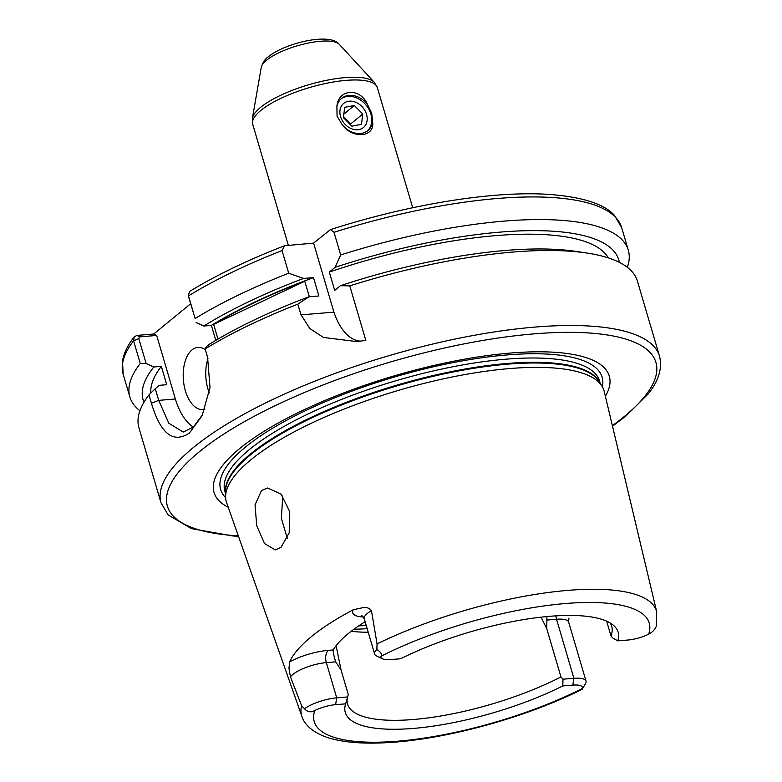 <?xml version="1.0" encoding="UTF-8"?>
<svg xmlns="http://www.w3.org/2000/svg" width="782" height="782" viewBox="0 0 782 782"><rect width="100%" height="100%" fill="white"/><g stroke="black" fill="none" stroke-linecap="round" stroke-linejoin="round"><path stroke-width="1.17" d="M344.676 107.32L354.354 105.511L362.76 114.025L361.499 124.348L351.832 126.166L343.415 117.652L344.676 107.32M344.246 113.781L354.354 105.511M362.76 114.025L350.707 123.898L343.64 116.743M350.707 123.898L350.629 124.494M205.412 349.857A31.172 17.067 -94.7 0 0 197.846 347.433A31.172 17.067 -94.7 0 0 191.991 349.935A31.172 17.067 -94.7 0 0 184.122 385.467A31.172 17.067 -94.7 0 0 202.968 409.582A31.172 17.067 -94.7 0 0 204.904 409.211M333.621 649.226L333.181 649.959A142.891 42.267 -16.4 0 1 333.396 649.588A142.891 42.267 -16.4 0 1 348.273 633.596A142.891 42.267 -16.4 0 1 365.116 621.71M336.104 645.688L341.069 669.998L335.703 661.846L326.338 662.618A25.356 7.497 163.6 0 0 292.986 674.358A25.356 7.497 163.6 0 0 290.493 676.958L288.978 668.532L289.614 661.875A187.133 55.346 -16.4 0 1 311.383 636.636A187.133 55.346 -16.4 0 1 353.269 609.745L363.435 607.555C366.738 607.125 369.407 608.161 371.45 610.654L377.061 643.918L376.856 649.441C380.824 652.09 382.212 654.358 381.01 656.254A20.166 5.963 163.6 0 0 382.486 658.815A20.166 5.963 163.6 0 0 390.648 659.578L400.667 658.757A142.197 42.062 -16.4 0 1 613.821 625.639A142.197 42.062 -16.4 0 1 617.839 640.869L627.858 640.038A20.166 5.963 163.6 0 0 648.669 634.202C652.481 632.11 654.993 629.51 656.206 626.431L656.733 611.895L604.232 391.459A196.839 58.22 -16.4 0 0 601.984 386.152A196.839 58.22 -16.4 0 0 448.506 377.755A196.839 58.22 -16.4 0 0 251.002 459.689A196.839 58.22 -16.4 0 0 225.617 496.922A196.839 58.22 -16.4 0 0 226.604 502.601L301.881 716.341A184.972 54.711 -16.4 0 1 301.608 705.716L304.452 708.746A25.356 7.497 -16.4 0 1 336.71 697.847L347.619 696.948L345.624 703.839L335.605 704.66A20.166 5.963 163.6 0 0 314.794 710.496C311.011 712.695 307.561 712.119 304.452 708.746M280.953 547.449L289.193 532.835L289.77 511.731L281.07 494.097L267.718 487.997L261.53 490.529L255.02 504.937L256.74 525.729L264.531 543.549L275.284 549.942L280.953 547.449M228.246 507.264A206.018 60.937 -16.4 0 1 239.849 448.418A206.018 60.937 -16.4 0 1 483.472 356.133A206.018 60.937 -16.4 0 1 605.376 396.269M610.146 622.961A137.7 40.732 -16.4 0 1 611.729 626.333A137.7 40.732 -16.4 0 1 610.986 635.952L606.637 621.162M290.493 676.958L301.608 705.716M215.783 340.365L211.384 325.4A239.028 70.703 -16.4 0 1 313.494 277.639L318.89 295.977L308.919 296.798A247.904 73.322 -16.4 0 0 209.195 344.354L205.304 347.707L205.128 348.889L207.582 357.227L210.016 387.608L202.079 415.77L189.391 433.062C173.242 443.795 160.584 433.854 151.415 403.229L148.961 394.89L155.266 388.693L158.707 400.374L168.814 423.238L183.242 432.065L193.369 427.04L202.694 414.47M612.502 426.21L625.883 416.024L647.955 394.177C658.718 380.873 662.559 368.195 659.5 356.142A259.81 76.841 -16.4 0 0 464.459 337.15A259.81 76.841 -16.4 0 0 193.594 447.353A259.81 76.841 -16.4 0 0 161.014 502.855L138.942 427.842A259.81 76.841 -16.4 0 1 148.961 394.89M366.533 114.397A15.591 12.199 -129.3 0 1 357.745 129.753A15.591 12.199 -129.3 0 1 340.541 116.538A15.591 12.199 -129.3 0 1 349.329 101.181A15.591 12.199 -129.3 0 1 366.533 114.397M372.672 122.412A20.782 16.266 -129.3 0 1 367.96 130.526A20.782 16.266 -129.3 0 1 342.34 124.915C352.653 139.02 374.578 137.339 372.672 122.412L371.724 113.341L367.237 103.977C359.955 87.389 338.059 89.04 336.905 106.469L337.062 116.195L342.34 124.915M341.011 98.894A20.782 16.266 -129.3 0 1 370.873 114.045A20.782 16.266 -129.3 0 1 367.315 131.014M336.905 106.469A20.782 16.266 -129.3 0 1 341.617 98.366A20.782 16.266 -129.3 0 1 367.237 103.977M190.632 303.778L153.702 334.022L156.683 335.458L175.383 398.996A51.964 28.455 -94.7 0 0 193.291 427.119M205.128 348.889A259.81 76.841 -16.4 0 1 297.825 304.159L300.982 314.882A259.81 76.841 -16.4 0 1 301.05 314.853L309.887 328.587L323.455 337.453L356.602 341.568L365.839 340.444L349.779 285.87L340.444 285.694L334.696 290.405L329.3 272.077L335.048 267.366L340.678 254.942L334.012 232.313L330.405 229.625L313.592 243.124L284.609 245.744L282.058 250.602L288.724 273.231L303.524 278.46L313.494 277.639M139.939 410.745A259.81 76.841 -16.4 0 1 129.841 396.914A259.81 76.841 -16.4 0 1 140.252 363.454L133.585 340.825L134.211 336.905L136.85 335.419L153.702 334.022M217.963 339.085L213.633 324.393L304.775 281.227L309.34 296.759M304.775 281.227A239.028 70.703 163.6 0 0 213.633 324.393M150.838 393.043A239.028 70.703 -16.4 0 1 161.346 366.387L166.742 384.715L159.166 385.34L155.266 388.693M349.779 285.87A259.81 76.841 -16.4 0 1 586.911 253.045A259.81 76.841 -16.4 0 1 637.418 281.139L659.5 356.142M340.444 285.694A247.904 73.322 -16.4 0 1 575.953 251.393L586.911 253.045M340.678 254.942A259.81 76.841 -16.4 0 1 628.317 250.211A259.81 76.841 -16.4 0 1 627.32 267.307M156.683 335.458L139.831 336.847L138.785 338.616L146.117 363.522L153.771 367.002L161.346 366.387M146.117 363.522L140.252 363.454M143.966 402.251A247.904 73.322 -16.4 0 1 153.771 367.002M335.048 267.366A247.904 73.322 -16.4 0 1 619.324 262.351M329.3 272.077A239.028 70.703 -16.4 0 1 608.337 257.904M308.919 296.798L297.825 304.159M284.609 245.744C248.021 259.907 216.35 275.137 189.596 291.442L188.335 295.352L195.129 318.509A259.81 76.841 -16.4 0 1 288.724 273.231M195.129 318.509L188.745 297.277M211.384 325.4L203.799 326.026L196.155 322.546M203.799 326.026A247.904 73.322 -16.4 0 1 303.524 278.46M287.297 538.368L281.383 518.398L282.732 496.013M301.881 716.341C304.022 723.624 311.725 732.578 329.066 738.022C344.07 742.46 363.298 743.995 386.777 742.656C444.899 739.743 525.787 717.622 582.004 689.362L582.453 688.443A20.166 5.963 163.6 0 0 572.815 685.12L562.796 685.941A142.197 42.062 -16.4 0 1 414.284 728.345A142.197 42.062 -16.4 0 1 345.39 704.641A142.197 42.062 -16.4 0 1 345.624 703.839M562.796 685.941L563.001 679.206L560.958 676.938A137.7 40.732 -16.4 0 1 426.552 718.111A137.7 40.732 -16.4 0 1 347.531 704.083A137.7 40.732 -16.4 0 1 347.208 698.355M347.619 696.948L348.264 694.465L341.069 669.998M368.214 632.247A137.7 40.732 -16.4 0 1 351.186 631.279M546.931 616.568L546.745 628.65L541.027 617.174M546.745 628.65L560.958 676.938M610.986 635.952L613.039 638.229L617.839 640.869M382.486 658.815L376.474 655.903A25.356 7.497 -16.4 0 1 374.627 654.026A25.356 7.497 -16.4 0 1 376.856 649.441M563.001 679.206L573.91 678.307A25.356 7.497 -16.4 0 1 586.031 681.151A25.356 7.497 -16.4 0 1 585.493 683.722L582.179 689.177M333.914 312.145L313.592 243.124M301.05 314.853L333.953 312.145A51.964 28.455 -94.7 0 0 360.903 341.138M188.824 297.629L188.462 295.879A259.81 76.841 -16.4 0 1 282.058 250.602M129.841 396.914L123.175 374.285A259.81 76.841 -16.4 0 1 133.585 340.825L138.785 338.616M136.85 335.419L139.831 336.847M335.703 661.846C333.982 656.479 333.142 652.52 333.181 649.959L328.323 650.35A9.355 5.122 -94.7 0 0 326.338 662.618L336.71 697.847L335.605 704.66M207.973 358.586A31.172 17.067 -94.7 0 0 209.293 392.926M363.356 616.939A34.711 10.264 -16.4 0 1 353.269 609.745M371.45 610.654A25.356 7.497 163.6 0 0 367.432 613.371A25.356 7.497 163.6 0 0 364.256 618.797L374.627 654.026M225.617 496.922L225.548 491.575A195.392 57.79 -16.4 0 1 250.758 454.625A195.392 57.79 -16.4 0 1 446.796 373.297A195.392 57.79 -16.4 0 1 599.139 381.626L601.984 386.152M225.568 492.787A195.285 57.76 -16.4 0 1 250.621 453.873A195.285 57.76 -16.4 0 1 449.67 371.949A195.285 57.76 -16.4 0 1 599.784 382.652M225.578 493.667L224.874 491.301A195.285 57.76 -16.4 0 1 249.36 449.582A195.285 57.76 -16.4 0 1 452.954 366.748A195.285 57.76 -16.4 0 1 599.559 381.03L600.253 383.395M225.636 497.665A198.833 58.806 -16.4 0 1 245.568 447.001A198.833 58.806 -16.4 0 1 467.509 359.984A198.833 58.806 -16.4 0 1 602.365 386.787M238.285 535.778A254.609 75.307 -16.4 0 1 199.322 451.761A254.609 75.307 -16.4 0 1 534.243 333.855A254.609 75.307 -16.4 0 1 623.987 416.767A254.609 75.307 -16.4 0 1 612.374 425.672M412.7 207.738L377.344 87.623A64.955 19.208 163.6 0 0 328.587 82.872A64.955 19.208 163.6 0 0 260.865 110.428A64.955 19.208 163.6 0 0 252.723 124.299L252.41 118.258A64.222 18.993 -16.4 0 1 260.592 107.359A64.222 18.993 -16.4 0 1 323.142 81.035A64.222 18.993 -16.4 0 1 374.334 82.374L339.241 44.291A41.075 12.15 163.6 0 0 306.505 43.43A41.075 12.15 163.6 0 0 266.506 60.263A41.075 12.15 163.6 0 0 261.276 67.232C263.006 62.061 265.362 58.572 268.343 56.773C285.098 42.942 330.141 32.345 339.241 44.291M334.012 232.313A259.81 76.841 -16.4 0 1 621.661 227.582L614.574 215.539C604.594 204.063 582.834 197.025 549.306 194.425C493.657 190.583 409.299 204.219 330.405 229.625M377.061 643.918A184.972 54.711 -16.4 0 1 555.719 591.583A184.972 54.711 -16.4 0 1 656.733 611.895M366.22 625.473A163.682 48.416 -16.4 0 1 358.635 625.913M582.453 688.443A174.591 51.641 -16.4 0 1 397.667 741.199A174.591 51.641 -16.4 0 1 314.794 710.496M381.01 656.254A174.591 51.641 -16.4 0 1 565.787 603.499A174.591 51.641 -16.4 0 1 648.669 634.202M367.169 628.679A161.082 47.643 -16.4 0 1 353.943 629.217M289.614 661.875A34.711 10.264 -16.4 0 1 328.323 650.35M568.905 618.112L568.651 622.101A25.356 7.497 163.6 0 0 556.54 619.266L573.91 678.307L572.815 685.12M555.924 615.864A9.355 5.122 -94.7 0 0 556.54 619.266L547.156 620.038M175.383 398.996L158.707 400.374L151.415 403.229M361.88 615.581L364.256 618.797M161.014 502.855L168.101 514.898L191.434 528.612L233.016 535.993L238.471 536.296M261.276 67.232L252.41 118.258M252.723 124.299L288.314 245.206M377.344 87.623L374.334 82.374M123.175 374.285L122.5 360.913C123.908 353.083 127.808 345.077 134.211 336.905M628.317 250.211L621.661 227.582M568.651 622.101L586.031 681.151M188.335 295.352L188.775 297.463"/></g></svg>
